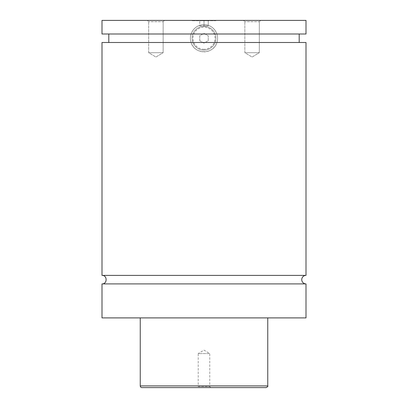 <?xml version="1.0" encoding="UTF-8"?>
<svg xmlns="http://www.w3.org/2000/svg" width="408" height="408" viewBox="0 0 408 408"><rect width="100%" height="100%" fill="white"/><g stroke="black" fill="none" stroke-linecap="round" stroke-linejoin="round"><path stroke-width="0.31" stroke-dasharray="2.04 1.53" d="M306 283.902L102 283.902M306 275.4L102 275.4M215.898 20.742L192.102 20.742L215.898 20.742L215.898 20.4L192.102 20.4L215.898 20.4M204 50.148A11.898 11.898 0 0 0 215.898 38.25A11.898 11.898 0 0 0 204 26.352A11.898 11.898 0 0 0 192.102 38.25A11.898 11.898 0 0 0 204 50.148A11.898 11.898 0 0 1 192.102 38.25A11.898 11.898 0 0 1 204 26.352A11.898 11.898 0 0 1 215.898 38.25A11.898 11.898 0 0 1 204 50.148M204 49.302A11.052 11.052 0 0 1 192.948 38.25A11.052 11.052 0 0 1 204 27.198A11.052 11.052 0 0 1 215.052 38.25A11.052 11.052 0 0 1 204 49.302M306 34.002L216.918 34.002C217.831 36.832 217.831 39.668 216.918 42.498C213.629 54.723 194.371 54.723 191.082 42.498C190.169 39.668 190.169 36.832 191.082 34.002C193.387 28.101 197.696 24.985 204 24.648C210.304 24.985 214.613 28.101 216.918 34.002L102 34.002M204 51.852A13.602 13.602 0 0 0 217.602 38.25A13.602 13.602 0 0 0 204 24.648A13.602 13.602 0 0 0 190.398 38.25A13.602 13.602 0 0 0 204 51.852M210.844 387.6L209.778 386.539L209.778 353.598L204 350.125L198.222 353.598L209.778 353.598L198.222 353.598L198.222 386.539L209.778 386.539L198.222 386.539L197.156 387.6L210.844 387.6L197.156 387.6M259.31 21.716L260.625 20.4L243.54 20.4L260.625 20.4L243.54 20.4L260.625 20.4L259.31 21.716L244.856 21.716L259.31 21.716L244.856 21.716L259.31 21.716L259.31 52.698L244.856 52.698L259.31 52.698L259.31 21.716M252.083 57.043L259.31 52.698L244.856 52.698L259.31 52.698L252.083 57.043L244.856 52.698L244.856 21.716L243.54 20.4L244.856 21.716L244.856 52.698L252.083 57.043M163.144 21.716L164.46 20.4L147.375 20.4L164.46 20.4L147.375 20.4L164.46 20.4L163.144 21.716L148.691 21.716L163.144 21.716L148.691 21.716L163.144 21.716L163.144 52.698L148.691 52.698L163.144 52.698L163.144 21.716M155.917 57.043L163.144 52.698L148.691 52.698L163.144 52.698L155.917 57.043L148.691 52.698L148.691 21.716L147.375 20.4L148.691 21.716L148.691 52.698L155.917 57.043M140.25 317.898L267.75 317.898L140.25 317.898M306 317.898L102 317.898M306 42.498L102 42.498M306 20.4L102 20.4M199.752 40.703L199.752 35.797L204 33.344L208.248 35.797L208.248 40.703L204 43.156L199.752 40.703L199.752 35.797L204 33.344L208.248 35.797L208.248 40.703L204 43.156L199.752 40.703M208.248 20.742L204 20.742L208.248 20.742L208.248 25.842L204 25.842L204 20.742L199.752 20.742L204 20.742L204 25.842L208.248 25.842L208.248 20.742M199.752 25.842L204 25.842L199.752 25.842L199.752 20.742L199.752 25.842M267.75 385.902L140.25 385.902M192.102 20.742L192.102 20.4"/><path stroke-width="0.61" d="M102 283.902C107.483 284.162 107.483 275.135 102 275.4L306 275.4A4.248 4.248 0 0 0 301.752 279.648A4.248 4.248 0 0 0 306 283.902L306 317.898L102 317.898L102 283.902L306 283.902M266.052 387.6L141.948 387.6L266.052 387.6C267.612 386.886 268.178 386.32 267.75 385.902L267.75 317.898M141.948 387.6A1.698 1.698 0 0 1 140.25 385.902L267.75 385.902M102 275.4L102 42.498L306 42.498L306 275.4M102 20.4L306 20.4L306 34.002L102 34.002L102 20.4M140.25 385.902L140.25 317.898M299.202 42.498L299.202 34.002M108.798 42.498L108.798 34.002"/></g></svg>
